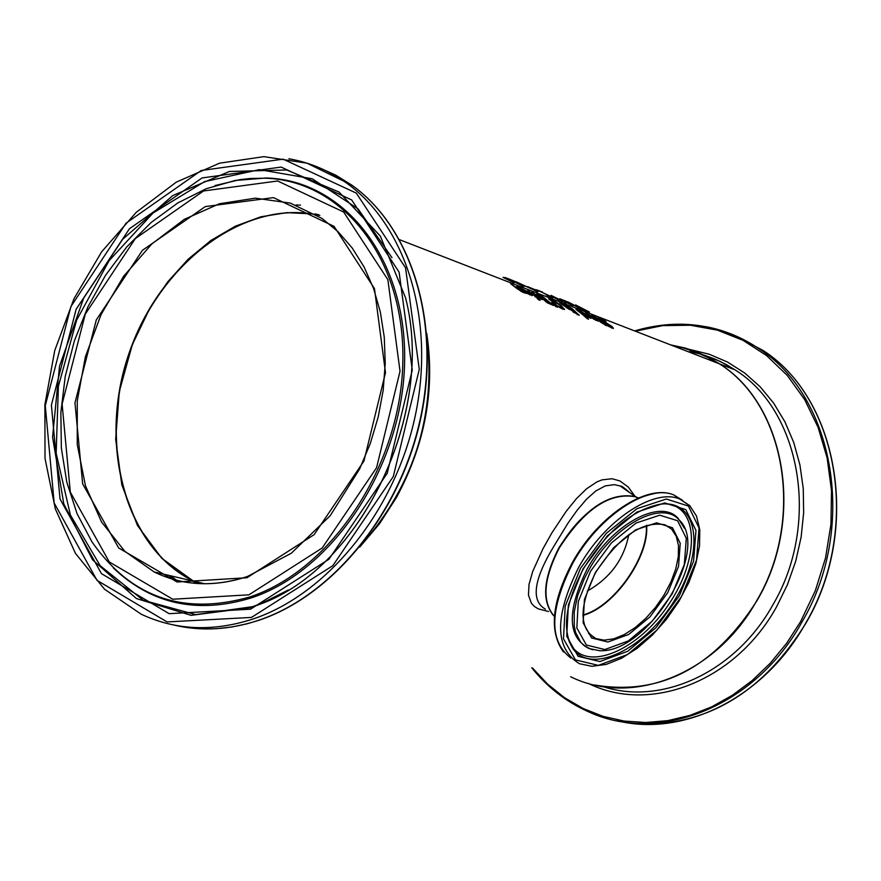 <?xml version="1.0" encoding="UTF-8"?>
<svg xmlns="http://www.w3.org/2000/svg" width="881" height="881" viewBox="0 0 881 881"><rect width="100%" height="100%" fill="white"/><g stroke="black" fill="none" stroke-linecap="round" stroke-linejoin="round"><path stroke-width="1.32" d="M503.095 277.273L514.064 282.768L503.029 277.394M586.206 313.46L587.814 314.065M590.369 316.708L591.371 317.479M596.239 319.318L598.034 321.191M594.312 317.832L595.358 318.614M595.798 320.365L596.459 320.299M593.783 318.779L596.69 320.034L595.523 318.68L591.547 317.149L593.618 319.065M594.356 317.755L585.447 312.898L595.743 318.338L598.298 321.091L593.882 319.241L589.158 315.75L594.146 318.151M578.927 310.63L580.535 311.246M587.065 315.024L588.112 315.816M587.109 314.958L578.156 310.068L588.497 315.53L591.052 318.294L586.603 316.433L581.867 312.931L586.889 315.343M588.971 316.499L590.788 318.393M583.09 313.889L588.629 317.105L589.433 317.094L588.266 315.872L584.092 314.66M588.53 317.556L589.202 317.501M598.496 318.25L600.6 319.021M608.253 326.278L611.326 327.457L610.797 326.091L613.176 328.426M604.685 322.578L607.328 323.878M610.797 326.091L600.027 319.594L598.342 317.887L604.014 320.155L606.051 321.664L601.327 319.263L600.236 319.01L600.214 319.737M600.236 319.01L612.009 326.477L613.418 328.316L611.998 328.128L606.546 324.759M606.557 324.726L611.546 327.049M576.119 309.099L588.596 319.274L575.954 309.396M584.092 315.905L587.44 318.834M600.501 322.061L604.157 323.712M604.234 323.58L606.745 325.794L600.666 322.204L599.432 321.158L601.745 322.05L597.483 318.625L591.713 315.167L598.034 318.57L605.082 323.911L604.014 323.988L605.555 325.331M564.633 309.077L562.893 309.231L557.992 306.511L548.665 298.681L555.393 301.544L561.307 305.652L564.435 309.572M548.753 299.011L551.099 299.826M560.206 305.377L564.402 309.484M558.047 306.048L562.695 308.163L559.875 305.101L550.702 299.848L557.838 306.412M560.338 307.976L562.695 308.163M550.702 299.848L553.631 303.295M573.102 311.301L573.96 312.634M577.253 314.715L577.661 314.275L575.491 312.226L573.333 310.894L573.035 311.72M572.055 310.277L572.65 310.575M565.701 305.608L572.727 309.815L566.604 305.773L565.47 306.004L566.703 307.029M571.813 310.575L566.571 307.26M576.978 313.394L578.938 315.31M572.143 309.209L573.96 311.136M564.435 305.046L565.943 305.564M573.267 311.312L577.661 314.275M566.78 306.896L570.128 309.649L568.785 309.132L559.622 302.701L564.556 305.211L564.347 304.694L565.624 304.936L572.441 308.868L579.136 315.277M579.246 315.09L573.091 311.918L572.11 310.167M557.398 307.26L551.594 302.723L557.398 307.26M554.127 305.024L556.164 306.775M546.044 299.683L552.365 305.035M536.683 294.397L539.403 295.355M543.214 299.055L546.055 299.672L541.54 296.17L538.566 295.201L538.676 296.115M547.365 302.811L550.845 303.758L547.387 300.762L544.601 299.892L547.101 302.657M544.59 299.914L545.945 301.875M547.321 302.249L550.845 303.758M538.335 295.62L542.167 298.406M542.344 298.097L546.055 299.672M543.247 298.989L536.529 294.089L541.518 295.675L553.554 305.498L547.586 302.943L543.103 299.243M536.551 296.699L538.346 296.941L531.816 291.919L542.267 299.65L536.54 296.71M538.346 296.985L539.392 298.395M537.575 297.591L538.324 297.117M540.229 298.527L540.978 299.155M534.888 296.412L535.736 297.139M527.906 290.4L537.036 297.635L527.73 290.73M538.588 298.967L540.13 300.355L538.621 299.782L537.08 298.384L538.941 299.903M519.823 287.735L521.519 288.373M524.008 291.038L525.054 291.853M529.977 293.582L531.992 295.675M528.248 292.25L529.349 293.087M529.591 294.794L530.373 294.772M527.532 293.175L530.593 294.474L529.448 293.12L525.252 291.501L527.356 293.483M528.281 292.184L519.03 287.151L529.745 292.8L532.256 295.564L527.587 293.637L522.774 290.058L528.06 292.58M575.612 304.925L589.477 312.072L583.156 309.616L575.546 305.046M522.477 290.983L524.79 292.91M520.847 291.325L522.246 291.38M516.949 286.149L526.089 293.406L522.576 292.173L516.662 288.318L510.661 283.715L521.497 291.082L522.477 290.961L516.762 286.479M552.695 296.423L562.32 301.522L552.607 296.578M559.479 300.113L551.88 296.368L559.336 300.355M578.828 307.634L571.56 304.055L578.96 307.987M568.344 302.095L581.647 309.033L560.547 299.055L568.311 302.161M542.542 292.096L538.687 290.675L553.202 297.855L547.883 295.785L545.813 294.573L550.262 296.192L536.661 289.816L542.498 292.162M551.099 296.952L552.354 297.69M563.939 301.787L551.043 295.355L563.939 301.787L559.633 298.989L570.018 304.143L559.71 298.802M559.743 298.747L573.068 305.696L561.296 300.091M561.395 299.925L566.263 303.053L564.38 302.326M527.686 286.644L535.516 289.926L537.674 291.941L527.62 286.754M535.516 289.926L536.672 291.556M530.483 287.911L535.67 290.741L530.406 288.043M538.875 291.049L534.965 289.53L538.787 291.226M515.947 281.689L531.43 288.88L515.914 281.744M522.4 285.918L522.995 286.171M523.105 285.686L524.316 286.38L522.874 286.204L507.511 278.407L514.064 281.05L522.874 286.105M504.989 277.427L507.632 278.638L504.945 277.515M635.058 496.344L628.219 487.017L619.861 480.927L612.02 478.735L601.976 479.881L596.855 481.929L586.581 488.779L576.339 498.789L566.23 511.277L551.825 532.961L543.026 548.643L532.73 571.406L529.029 584.378L528.446 595.06L531.408 603.276L534.315 606.403L538.181 608.837L548.61 611.535M670.595 344.878L685.198 348.039L695.858 351.596L706.177 356.166L719.303 363.776C785.367 404.797 805.179 518.766 756.911 600.346C716.363 674.141 631.952 707.19 570.624 676.74M359.756 547.079L379.491 523.788L396.494 497.446C425.215 444.046 435.28 389.281 426.679 333.161M273.44 598.078L274.013 597.946M586.548 614.134C615.323 603.848 646.467 559.732 646.665 529.173M609.575 499.031C590.05 507.797 573.311 523.986 559.38 547.575L554.755 556.605L550.008 568.663L547.024 580.337L546.011 588.585M554.413 616.48C541.352 601.932 542.916 578.938 559.105 547.497C584.257 508.623 609.707 491.675 635.465 496.631L638.384 498.007M318.735 214.689L314.946 213.929M191.662 580.711L197.575 583.552M300.498 205.108L296.005 205.009M170.33 575.722L176.607 580.271M672.5 345.616L682.588 347.775L695.704 352.004L708.302 357.741L717.354 363.027M545.394 609.156C530.527 600.622 533.71 579.07 554.942 544.491L567.97 523.171L577.176 510.22L586.515 499.23L595.875 490.915L605.225 485.905L614.431 484.649L620.224 486.004L629.519 492.479M582.914 615.004C613.583 607.02 648.879 557.023 646.291 525.45M587.198 591.096C610.115 578.156 623.979 559.336 628.803 534.635M199.018 583.629L193.754 581.196C125.432 547.597 98 444.751 128.956 354.547C159.175 264.08 242.374 200.262 316.18 214.667M582.925 615.345C613.76 607.571 649.451 557.012 646.61 525.351M588.453 633.142L595.776 638.549C578.894 628.693 578.85 606.679 595.633 572.496C619.189 536.507 642.304 520.616 664.957 524.812L671.663 529.184L676.234 536.221L678.48 545.559L678.304 556.704L675.716 569.093L670.87 582.088L664.021 595.06L655.497 607.372L645.718 618.407L635.168 627.624L624.365 634.54L613.848 638.802L604.146 640.179L595.776 638.549L588.783 633.538M554.424 616.425C541.705 601.756 543.379 578.861 559.435 547.74C584.599 508.866 610.048 491.906 635.796 496.862L638.34 498.029M590.171 634.992L590.876 634.926M595.358 572.496L584.444 599.41L583.134 622.801L591.569 637.965L607.89 642.029L628.748 634.419L650.057 616.788L667.765 592.594L678.524 566.461L680.242 543.335L672.489 527.73L656.598 522.84L635.586 529.877L613.672 547.608L595.358 572.496M590.589 571.174L611.282 543.059L636.038 523.072L659.726 515.187L677.61 520.748L686.31 538.368L684.339 564.424L672.225 593.838L652.303 621.061L628.318 640.928L604.818 649.55L586.394 645.024L576.835 627.966L578.277 601.569L590.589 571.174M580.48 568.366L606.216 533.434L636.974 508.667L666.333 499.009L688.402 506.046L699.051 527.95L696.53 560.151L681.553 596.426L657.006 630.003L627.426 654.583L598.353 665.364L575.458 659.913L563.499 638.868L565.206 606.15L580.48 568.366M578.652 567.397C554.325 616.293 554.578 648.394 579.445 663.712L591.9 666.3L606.205 664.406L621.568 658.25L637.26 648.251L652.535 634.948L666.653 619.024L678.954 601.271L688.843 582.55L695.825 563.774L699.536 545.857L699.778 529.668L696.475 516.002L689.68 505.562L679.636 498.987C653.724 487.766 604.322 520.55 578.652 567.397M690.142 506.046L673.767 494.935L682.577 500.32M570.932 658.085C548.786 641.236 549.403 609.597 572.793 563.157C598.419 516.376 647.81 483.68 673.767 494.935C646.929 483.306 597.858 516.156 572.309 562.651C551.77 601.877 548.841 631.666 563.51 652.006M582.936 569.038L568.366 605.038L566.725 636.225L578.101 656.312L599.917 661.543L627.646 651.29L655.871 627.845L679.306 595.798L693.589 561.175L695.979 530.461L685.792 509.603L664.737 502.919L636.754 512.158L607.45 535.769L582.936 569.038M654.737 493.47C624.177 499.747 596.712 522.796 572.375 562.618M588.695 570.249L584.246 578.784L577.584 595.853L574.203 612.031L574.28 626.303L575.612 632.448L580.744 642.315L584.455 645.894L588.849 648.493L599.421 650.674C647.722 654.01 711.463 549.204 679.02 519.801C661.521 499.406 612.78 525.902 588.695 570.249M684.471 528.336L678.139 518.391C660.497 497.809 611.326 524.503 587.043 569.214C565.668 613.297 567.529 640.157 592.638 649.815M568.983 641.049L572.496 648.02C561.803 629.519 565.415 603.199 583.299 569.049C606.337 531.628 631.886 510.022 659.946 504.251C698.336 498.8 705.428 550.537 675.033 599.52C645.597 648.89 590.589 675.936 572.496 648.02L567.816 637.161M568.862 640.652L571.604 645.861C588.684 672.104 639.353 649.319 669.153 603.76C699.668 558.631 698.963 506.542 666.278 503.91M319.814 215.393C245.909 198.225 160.871 260.996 129.474 352.026C97.284 442.758 124.452 547.211 193.435 581.119L198.864 583.618M247.792 576.46C214.237 587.462 183.017 585.953 154.131 571.945L124.805 551.297L101.535 521.97L85.446 485.739L77.264 444.641L77.275 400.888L85.38 356.761L101.106 314.506L123.626 276.26L151.818 243.971L184.294 219.347L219.413 203.753L255.358 198.159L290.223 203.082L322.061 218.466L338.095 231.725L352.213 248.001L364.128 267.042L373.577 288.505L380.339 312.017L384.259 337.137L385.228 363.39L383.191 390.228L378.169 417.142L370.251 443.584L359.602 469L330.199 515.715L291.303 553.235L247.396 576.504C213.918 587.451 182.83 585.931 154.131 571.945L193.435 581.119L161.807 558.323L137.458 525.472L121.82 484.891L115.675 439.3L119.287 391.571L132.304 344.68L150.056 307.777L167.731 281.821L188.215 259.157L210.988 240.414L235.458 226.142L260.941 216.781L286.777 212.64L312.215 213.907M274.564 597.659L274.013 597.792M174.845 579.808L168.866 575.381M426.911 336.366C436.084 414.775 414.378 484.165 361.805 544.535M246.988 577.738L314.121 534.657L363.941 461.06L385.493 372.674L374.469 288.627L334.053 226.362L273.473 197.619L205.284 206.595L142.458 250.292L96.293 319.935L74.973 402.782L82.649 483.867L118.671 547.982L177.081 581.989L246.988 577.738M248.916 594.829L172.764 599.223L109.299 561.968L70.315 492.127L62.111 404.027L85.292 314.132L135.366 238.542L203.533 190.968L277.647 180.99L343.656 212.013L387.86 279.662L400.029 371.264L376.572 467.723L322.182 548.004L248.916 594.829M251.448 617.427L167.071 621.931L96.998 580.337L54.159 502.941L45.283 405.656L70.909 306.555L126.082 223.168L201.231 170.507L283.12 159.153L356.309 193.115L405.546 267.824L419.268 369.403L393.3 476.544L332.842 565.668L251.448 617.427M319.351 167.753L335.892 175.253L351.53 184.944L306.962 163.172L263.915 156.642L219.545 163.183L176.266 182.147L136.302 212.255L101.645 251.812L73.993 298.714L54.732 350.55L44.876 404.709L45.019 458.417L55.316 508.888L75.436 553.356L104.553 589.246L141.268 614.244C175.638 630.311 212.75 631.952 252.594 619.156C328.018 594.168 395.767 509.934 415.524 414.522C435.412 319.076 405.601 224.787 346.222 182.819C328.646 170.385 309.528 162.368 288.88 158.756M205.196 628.957L216.517 628.704L231.769 627.019L247.109 623.792L258.596 620.378C333.998 595.391 401.538 511.421 421.195 416.273C440.952 321.125 411.108 226.979 351.53 184.944C410.854 226.869 440.687 320.992 420.865 416.239C401.174 511.454 333.536 595.49 258.21 620.422C229.28 629.904 201.331 631.479 174.372 625.147M250.523 609.189L328.954 559.226L387.2 473.328L412.264 370.075L399.104 272.141L351.706 199.987L281.138 167.082L202.068 177.94L129.452 228.741L76.129 309.308L51.395 405.062L60.029 499.009L101.469 573.652L169.141 613.672L250.523 609.189M348.149 183.589L338.7 177.808M113.341 567.959C151.587 604.289 197.575 614.266 251.283 597.902C333.668 570.822 402.826 465.333 404.599 362.289C407.077 259.091 344.13 179.911 266.095 177.995L235.436 180.396L206.165 188.754L177.797 202.949L151.114 222.519L126.82 246.845L105.566 275.235L87.913 306.885L74.345 340.947L65.238 376.473L60.855 412.506L61.351 448.055L66.791 482.127L77.076 513.733L91.998 541.925C130.828 597.505 183.49 615.83 249.984 596.922C332.104 569.897 401.053 464.716 402.837 361.981C405.326 259.08 342.599 180.12 264.785 178.204L250.611 178.469L239.918 179.647L214.986 185.583M251.052 607.549L191.144 615.345L136.401 598.54L92.56 559.809L63.806 503.943L52.574 437.13L59.512 366.21L83.684 298.086L122.668 239.291L172.797 195.56L229.346 171.476L286.743 169.989L339.02 192.025L380.317 236.053L405.568 297.888C435.478 412.66 362.069 567.177 260.038 604.234L251.052 607.549M391.99 257.67L358.082 208.896L312.259 178.788L259.377 169.637L204.601 181.618L152.997 213.048L109.079 260.699L76.603 320.188L58.388 386.285L56.153 453.208L70.381 514.956L100.181 565.701L143.207 600.258L195.681 614.63L252.561 606.679L261.492 603.386L287.635 590.413M594.697 685.011C660.067 695.968 714.205 667.776 757.131 600.413C805.399 518.843 785.588 404.875 719.524 363.864L709.756 357.994L696.078 351.684L685.429 348.127L670.815 344.967L685.418 348.127L696.078 351.684L709.756 357.994L719.524 363.864L735.095 369.91C800.928 410.733 820.784 523.931 772.857 604.906C735.943 671.608 662.336 705.912 603.155 686.651M689.493 351.563L700.968 354.184M703.985 355.087L719.997 361.342L735.095 369.91L726.561 364.701L715.427 359.261L703.864 355.021M733.763 335.044L762.902 350.363C838.503 398.498 861.222 529.415 805.663 623.219C764.499 697.323 684.251 737.474 617.03 720.757M531.75 667.787C547.112 686.872 565.558 701.32 587.065 711.132C658.107 745.172 755.149 707.014 801.886 622.162C857.543 528.182 834.836 397.056 759.169 348.854C742.694 337.698 724.92 330.298 705.846 326.653M635.278 331.168L662.787 325.607L690.385 325.232L717.365 330.144L742.98 340.308L766.514 355.517L787.284 375.438L804.661 399.589L818.097 427.34L827.149 457.955L831.499 490.563L830.959 524.217L825.53 557.937L815.321 590.711L800.631 621.546L786.502 643.449L770.203 663.272L752.066 680.639L732.386 695.263L711.551 706.914L689.922 715.405L667.875 720.625L645.806 722.508L624.078 721.065L603.056 716.352L583.09 708.489L564.479 697.664L547.519 684.063L532.443 667.952M588.277 683.359C650.288 714.315 735.69 681.156 776.602 606.756L787.46 584.632L795.697 561.263L801.126 537.113L803.659 512.687L803.252 488.481L799.926 464.981L793.792 442.647L784.971 421.911L773.683 403.179L760.16 386.781L744.698 373.015L727.596 362.102L709.216 354.228L689.911 349.493M719.303 363.776L399.644 239.731M582.925 615.213C613.528 607.372 649.176 556.979 646.489 525.384M637.811 498.261L635.796 496.862C609.872 491.818 584.367 508.722 559.281 547.575C543.874 577.11 541.738 599.52 552.85 614.817M361.188 545.295C414.522 484.539 436.414 414.588 426.845 335.43M274.498 597.703L273.936 597.825M405.568 297.888C435.456 412.506 361.926 567.353 260.038 604.234L288.329 589.984M266.095 177.995L234.72 180.517M634.606 330.915C679.174 317.898 720.691 323.878 759.169 348.854L762.902 350.363C838.69 398.597 861.387 529.492 805.862 623.23C764.719 689.922 711.066 723.631 644.914 724.325M620.191 485.993C621.215 485.64 624.299 487.788 629.452 492.435M620.224 486.015L635.465 496.631M204.821 583.784L193.754 581.196"/></g></svg>
